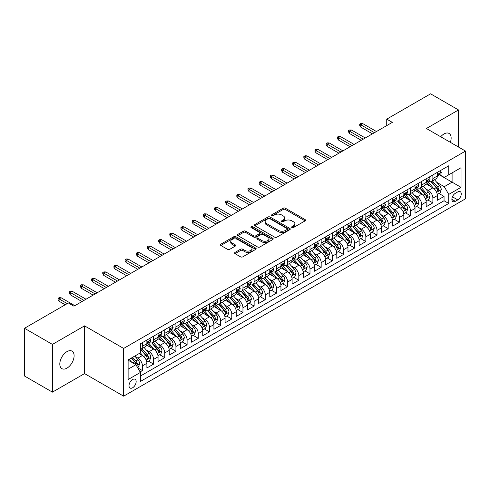 <?xml version="1.0" encoding="UTF-8"?>
<svg xmlns="http://www.w3.org/2000/svg" width="490" height="490" viewBox="0 0 490 490"><rect width="100%" height="100%" fill="white"/><g stroke="black" fill="none" stroke-linecap="round" stroke-linejoin="round"><path stroke-width="0.73" d="M291.924 227.587A1.084 0.625 0 0 0 293.461 227.587L305.111 220.861A1.55 0.894 0 0 0 305.564 220.231A1.55 0.894 0 0 0 305.111 219.594L285.37 208.201A1.55 0.894 0 0 0 283.177 208.201L271.527 214.926A1.084 0.625 0 0 0 271.209 215.367A1.084 0.625 0 0 0 271.527 215.814A1.084 0.625 0 0 0 273.065 215.814L274.572 214.939A4.961 2.866 0 0 1 281.591 214.939L283.232 215.894A4.961 2.866 0 0 1 284.69 217.915A4.961 2.866 0 0 1 283.232 219.943L281.726 220.812A1.084 0.625 0 0 0 281.407 221.26A1.084 0.625 0 0 0 281.726 221.701A1.084 0.625 0 0 0 283.263 221.701L284.77 220.831A4.961 2.866 0 0 1 291.789 220.831L293.43 221.78A4.961 2.866 0 0 1 294.888 223.808A4.961 2.866 0 0 1 293.43 225.829L291.924 226.699A1.084 0.625 0 0 0 291.605 227.146A1.084 0.625 0 0 0 291.924 227.587L291.924 226.699M66.952 368.143A10.112 5.837 120 0 0 73.555 359.231A10.112 5.837 120 0 0 72.006 351.134A10.112 5.837 120 0 0 66.952 351.63A10.112 5.837 120 0 0 60.35 360.542A10.112 5.837 120 0 0 61.899 368.645A10.112 5.837 120 0 0 66.952 368.143M450.347 142.327A10.112 5.837 120 0 0 449.048 133.445A10.112 5.837 120 0 0 443.995 133.948A10.112 5.837 120 0 0 440.712 136.765M132.588 387.786A5.053 2.922 120 0 0 135.889 383.327A5.053 2.922 120 0 0 135.111 379.278A5.053 2.922 120 0 0 132.588 379.53A5.053 2.922 120 0 0 129.28 383.982A5.053 2.922 120 0 0 130.058 388.037A5.053 2.922 120 0 0 132.588 387.786M235.041 252.387A1.55 0.894 0 0 0 234.588 253.024A1.55 0.894 0 0 0 235.041 253.655L240.578 256.852A1.55 0.894 0 0 0 242.771 256.852L255.713 249.379A1.55 0.894 0 0 0 256.166 248.749A1.55 0.894 0 0 0 255.713 248.118L235.972 236.719A1.55 0.894 0 0 0 233.779 236.719L220.837 244.192A1.55 0.894 0 0 0 220.384 244.822A1.55 0.894 0 0 0 220.837 245.459L227.525 249.318A1.55 0.894 0 0 0 229.724 249.318L235.261 246.121A1.55 0.894 0 0 0 235.715 245.49A1.55 0.894 0 0 0 235.261 244.853L231.942 242.942A4.147 2.395 0 0 1 230.729 241.245A4.147 2.395 0 0 1 233.289 239.034A4.147 2.395 0 0 1 237.809 239.555L250.8 247.058A4.147 2.395 0 0 1 252.019 248.749A4.147 2.395 0 0 1 249.459 250.96A4.147 2.395 0 0 1 244.939 250.445L242.771 249.19A1.55 0.894 0 0 0 240.578 249.19L235.041 252.387L235.041 253.655L240.578 250.482L240.578 249.19M84.549 325.862L52.43 344.409L24.5 328.282L24.5 376.014L52.43 392.141L84.549 373.594L123.645 396.171L123.645 348.439L84.549 325.862L84.549 373.594M458.518 147.043L458.518 109.956L426.398 128.496L465.5 151.073L123.645 348.439M458.518 109.956L430.588 93.829L386.739 119.144L386.739 125.599M24.5 328.282L68.349 302.967L73.935 306.195L392.325 122.371L386.739 119.144M274.682 237.166A1.55 0.894 0 0 0 276.875 237.166L289.811 229.694A1.55 0.894 0 0 0 290.27 229.057A1.55 0.894 0 0 0 289.811 228.426L270.076 217.033A1.55 0.894 0 0 0 267.883 217.033L254.941 224.5A1.55 0.894 0 0 0 254.488 225.137A1.55 0.894 0 0 0 254.941 225.768L274.682 237.166M251.591 227.819A1.084 0.625 0 0 1 252.693 227.972L252.693 226.686L272.765 238.269A1.55 0.894 0 0 1 273.218 238.906A1.55 0.894 0 0 1 272.765 239.537L259.822 247.009A1.55 0.894 0 0 1 257.63 247.009L237.889 235.61L237.889 234.349A1.55 0.894 0 0 0 237.436 234.98A1.55 0.894 0 0 0 237.889 235.61M237.889 234.349L243.426 231.151A1.55 0.894 0 0 1 245.619 231.151L253.624 235.77A1.55 0.894 0 0 0 255.817 235.77L259.492 233.65A1.55 0.894 0 0 0 259.945 233.013A1.55 0.894 0 0 0 259.492 232.382L251.162 227.574A1.084 0.625 0 0 1 250.843 227.127A1.084 0.625 0 0 1 251.511 226.552A1.084 0.625 0 0 1 252.693 226.686M140.097 371.904L142.419 370.562L137.782 367.886M135.142 356.493L137.947 358.116A6.321 3.651 60 0 1 142.419 365.852L146.884 363.274L146.884 367.984L153.59 364.113L148.507 361.179M146.314 350.044L149.119 351.667A6.321 3.651 60 0 1 153.59 359.403L158.056 356.824L158.056 361.534L164.763 357.663L159.679 354.729M157.486 343.594L160.291 345.217A6.321 3.651 60 0 1 164.763 352.953L169.228 350.375L169.228 355.085L175.928 351.214L170.851 348.28M168.658 337.145L171.463 338.768A6.321 3.651 60 0 1 175.928 346.504L180.4 343.925L180.4 348.635L187.1 344.764L182.023 341.83M179.83 330.695L182.635 332.318A6.321 3.651 60 0 1 187.1 340.054L191.572 337.475L191.572 342.185L198.272 338.314L193.189 335.38M191.002 324.245L193.807 325.868A6.321 3.651 60 0 1 198.272 333.604L202.744 331.026L202.744 335.736L209.444 331.865L204.361 328.931M202.174 317.796L204.979 319.413A6.321 3.651 60 0 1 209.444 327.155L213.916 324.576L213.916 329.286L220.616 325.415L215.533 322.481M213.346 311.346L216.151 312.963A6.321 3.651 60 0 1 220.616 320.705L225.088 318.126L225.088 322.837L231.788 318.966L226.705 316.032M224.518 304.896L227.323 306.513A6.321 3.651 60 0 1 231.788 314.255L236.26 311.677L236.26 316.387L242.96 312.516L237.877 309.582M235.69 298.447L238.495 300.064A6.321 3.651 60 0 1 242.96 307.806L247.432 305.227L247.432 309.937L254.132 306.066L249.049 303.132M246.862 291.997L249.661 293.614A6.321 3.651 60 0 1 254.132 301.356L258.604 298.778L258.604 303.482L265.304 299.617L260.221 296.683M258.028 285.548L260.833 287.165A6.321 3.651 60 0 1 265.304 294.907L269.776 292.328L269.776 297.032L276.476 293.167L271.393 290.227M269.2 279.098L272.005 280.715A6.321 3.651 60 0 1 276.476 288.457L280.948 285.878L280.948 290.582L287.648 286.717L282.565 283.777M280.372 272.648L283.177 274.265A6.321 3.651 60 0 1 287.648 282.007L292.114 279.429L292.114 284.133L298.82 280.268L293.737 277.328M291.544 266.199L294.349 267.816A6.321 3.651 60 0 1 298.82 275.558L303.286 272.979L303.286 277.683L309.992 273.812L304.909 270.878M302.716 259.749L305.521 261.366A6.321 3.651 60 0 1 309.992 269.108L314.457 266.529L314.457 271.233L321.164 267.362L316.081 264.429M313.888 253.299L316.693 254.916A6.321 3.651 60 0 1 321.164 262.658L325.63 260.08L325.63 264.784L332.336 260.913L327.253 257.979M325.06 246.85L327.865 248.467A6.321 3.651 60 0 1 332.336 256.209L336.802 253.624L336.802 258.334L343.508 254.463L338.425 251.529M336.232 240.4L339.037 242.017A6.321 3.651 60 0 1 343.508 249.759L347.974 247.174L347.974 251.885L354.68 248.014L349.597 245.08M347.404 233.951L350.209 235.568A6.321 3.651 60 0 1 354.68 243.31L359.146 240.725L359.146 245.435L365.846 241.564L360.769 238.63M358.576 227.501L361.381 229.118A6.321 3.651 60 0 1 365.846 236.86L370.318 234.275L370.318 238.985L377.018 235.114L371.941 232.18M369.748 221.045L372.553 222.668A6.321 3.651 60 0 1 377.018 230.41L381.49 227.826L381.49 232.536L388.19 228.665L383.107 225.731M380.92 214.596L383.725 216.219A6.321 3.651 60 0 1 388.19 223.954L392.662 221.376L392.662 226.086L399.362 222.215L394.279 219.281M392.092 208.146L394.897 209.769A6.321 3.651 60 0 1 399.362 217.505L403.834 214.926L403.834 219.636L410.534 215.765L405.451 212.832M403.264 201.696L406.069 203.319A6.321 3.651 60 0 1 410.534 211.055L415.005 208.477L415.005 213.187L421.706 209.316L416.623 206.382M414.436 195.247L417.241 196.87A6.321 3.651 60 0 1 421.706 204.606L426.178 202.027L426.178 206.737L432.878 202.866L432.878 198.156A6.321 3.651 -120 0 0 428.413 190.42L425.608 188.797M427.795 199.932L432.878 202.866M146.884 363.274A6.321 3.651 -120 0 0 142.419 355.538L139.062 353.602M158.056 356.824A6.321 3.651 -120 0 0 153.59 349.082L146.681 345.095M169.228 350.375A6.321 3.651 -120 0 0 164.763 342.632L157.854 338.645M180.4 343.925A6.321 3.651 -120 0 0 175.928 336.183L169.025 332.196M191.572 337.475A6.321 3.651 -120 0 0 187.1 329.733L180.191 325.746M202.744 331.026A6.321 3.651 -120 0 0 198.272 323.284L191.363 319.296M213.916 324.576A6.321 3.651 -120 0 0 209.444 316.834L202.535 312.847M225.088 318.126A6.321 3.651 -120 0 0 220.616 310.384L213.707 306.397M236.26 311.677A6.321 3.651 -120 0 0 231.788 303.935L224.879 299.947M247.432 305.227A6.321 3.651 -120 0 0 242.96 297.485L236.051 293.498M258.604 298.778A6.321 3.651 -120 0 0 254.132 291.036L247.223 287.048M269.776 292.328A6.321 3.651 -120 0 0 265.304 284.586L258.395 280.599M280.948 285.878A6.321 3.651 -120 0 0 276.476 278.136L269.567 274.149M292.114 279.429A6.321 3.651 -120 0 0 287.648 271.687L280.739 267.699M303.286 272.979A6.321 3.651 -120 0 0 298.82 265.237L291.911 261.25M314.457 266.529A6.321 3.651 -120 0 0 309.992 258.787L303.083 254.8M325.63 260.08A6.321 3.651 -120 0 0 321.164 252.338L314.255 248.35M336.802 253.624A6.321 3.651 -120 0 0 332.336 245.888L325.427 241.901M347.974 247.174A6.321 3.651 -120 0 0 343.508 239.439L336.599 235.451M359.146 240.725A6.321 3.651 -120 0 0 354.68 232.989L347.771 228.995M370.318 234.275A6.321 3.651 -120 0 0 365.846 226.539L358.937 222.546M381.49 227.826A6.321 3.651 -120 0 0 377.018 220.09L370.109 216.096M392.662 221.376A6.321 3.651 -120 0 0 388.19 213.64L381.281 209.647M403.834 214.926A6.321 3.651 -120 0 0 399.362 207.19L392.453 203.197M415.005 208.477A6.321 3.651 -120 0 0 410.534 200.741L403.625 196.747M426.178 202.027A6.321 3.651 -120 0 0 421.706 194.285L414.797 190.298M457.789 191.902L455.333 193.323A4.9 2.83 120 0 0 452.135 197.635A4.9 2.83 120 0 0 452.882 201.561A4.9 2.83 120 0 0 455.333 201.317L457.789 199.902A4.9 2.83 120 0 0 460.992 195.584A4.9 2.83 120 0 0 460.239 191.657A4.9 2.83 120 0 0 457.789 191.902M123.645 396.171L465.5 198.805L465.5 151.073M128.117 369.209L135.938 364.695L140.403 372.431L140.403 381.465L448.742 203.448L448.742 194.42L444.277 186.678L436.78 182.347M140.403 372.431L128.117 379.53L128.117 359.923L140.403 352.825L140.403 343.796L448.742 165.779L448.742 174.808L461.029 167.715L461.029 187.321L448.742 194.42M149.058 342.345L149.119 342.375A6.321 3.651 60 0 0 152.28 342.688L156.751 340.109A6.321 3.651 -120 0 0 158.056 337.218L158.056 333.604M160.23 335.895L160.291 335.926A6.321 3.651 60 0 0 163.452 336.238L167.917 333.659A6.321 3.651 -120 0 0 169.228 330.768L169.228 327.155M171.402 329.445L171.463 329.476A6.321 3.651 60 0 0 174.624 329.788L179.089 327.21A6.321 3.651 -120 0 0 180.4 324.319L180.4 320.705M182.574 322.996L182.635 323.026A6.321 3.651 60 0 0 185.796 323.339L190.261 320.76A6.321 3.651 -120 0 0 191.572 317.869L191.572 314.255M193.746 316.546L193.807 316.577A6.321 3.651 60 0 0 196.968 316.889L201.433 314.31A6.321 3.651 -120 0 0 202.744 311.42L202.744 307.806M204.918 310.096L204.979 310.127A6.321 3.651 60 0 0 208.14 310.44L212.605 307.861A6.321 3.651 -120 0 0 213.916 304.97L213.916 301.356M216.09 303.647L216.151 303.678A6.321 3.651 60 0 0 219.312 303.99L223.777 301.411A6.321 3.651 -120 0 0 225.088 298.52L225.088 294.907M227.262 297.191L227.323 297.228A6.321 3.651 60 0 0 230.484 297.54L234.949 294.962A6.321 3.651 -120 0 0 236.26 292.071L236.26 288.457M238.434 290.742L238.495 290.778A6.321 3.651 60 0 0 241.65 291.091L246.121 288.512A6.321 3.651 -120 0 0 247.432 285.621L247.432 282.007M249.606 284.292L249.661 284.329A6.321 3.651 60 0 0 252.822 284.641L257.293 282.062A6.321 3.651 -120 0 0 258.604 279.165L258.604 275.558M260.778 277.842L260.833 277.879A6.321 3.651 60 0 0 263.994 278.191L268.465 275.613A6.321 3.651 -120 0 0 269.776 272.716L269.776 269.108M271.95 271.393L272.005 271.429A6.321 3.651 60 0 0 275.166 271.742L279.637 269.163A6.321 3.651 -120 0 0 280.948 266.266L280.948 262.658M283.122 264.943L283.177 264.98A6.321 3.651 60 0 0 286.338 265.292L290.809 262.714A6.321 3.651 -120 0 0 292.114 259.816L292.114 256.209M294.294 258.493L294.349 258.53A6.321 3.651 60 0 0 297.51 258.843L301.981 256.264A6.321 3.651 -120 0 0 303.286 253.367L303.286 249.759M305.466 252.044L305.521 252.081A6.321 3.651 60 0 0 308.682 252.393L313.153 249.814A6.321 3.651 -120 0 0 314.457 246.917L314.457 243.31M316.638 245.594L316.693 245.631A6.321 3.651 60 0 0 319.854 245.943L324.325 243.365A6.321 3.651 -120 0 0 325.63 240.468L325.63 236.854M327.81 239.145L327.865 239.181A6.321 3.651 60 0 0 331.026 239.494L335.497 236.915A6.321 3.651 -120 0 0 336.802 234.018L336.802 230.404M338.976 232.695L339.037 232.732A6.321 3.651 60 0 0 342.198 233.044L346.663 230.459A6.321 3.651 -120 0 0 347.974 227.568L347.974 223.954M350.148 226.245L350.209 226.282A6.321 3.651 60 0 0 353.37 226.594L357.835 224.01A6.321 3.651 -120 0 0 359.146 221.119L359.146 217.505M361.32 219.796L361.381 219.826A6.321 3.651 60 0 0 364.542 220.145L369.007 217.56A6.321 3.651 -120 0 0 370.318 214.669L370.318 211.055M372.492 213.346L372.553 213.377A6.321 3.651 60 0 0 375.714 213.695L380.179 211.11A6.321 3.651 -120 0 0 381.49 208.219L381.49 204.606M383.664 206.896L383.725 206.927A6.321 3.651 60 0 0 386.886 207.246L391.351 204.661A6.321 3.651 -120 0 0 392.662 201.77L392.662 198.156M394.836 200.447L394.897 200.477A6.321 3.651 60 0 0 398.058 200.79L402.523 198.211A6.321 3.651 -120 0 0 403.834 195.32L403.834 191.706M406.008 193.997L406.069 194.028A6.321 3.651 60 0 0 409.23 194.34L413.695 191.762A6.321 3.651 -120 0 0 415.005 188.871L415.005 185.257M417.18 187.548L417.241 187.578A6.321 3.651 60 0 0 420.396 187.891L424.867 185.312A6.321 3.651 -120 0 0 426.178 182.421L426.178 178.807M140.403 376.044L444.05 200.741L444.05 196.417L437.35 200.288L437.35 195.577A6.321 3.651 -120 0 0 432.878 187.835L425.969 183.848M428.352 181.098L428.413 181.129A6.321 3.651 -120 0 0 431.568 181.441A6.321 3.651 -120 0 0 432.878 178.55L432.878 174.936M431.568 181.441L436.039 178.862A6.321 3.651 -120 0 0 437.35 175.971L437.35 172.357M142.419 342.632L142.419 346.246A6.321 3.651 60 0 1 141.108 349.137A6.321 3.651 60 0 1 140.403 349.395M141.108 349.137L145.579 346.559A6.321 3.651 -120 0 0 146.884 343.668L146.884 340.054M153.59 336.183L153.59 339.797A6.321 3.651 60 0 1 152.28 342.688M164.763 329.733L164.763 333.347A6.321 3.651 60 0 1 163.452 336.238M175.928 323.284L175.928 326.897A6.321 3.651 60 0 1 174.624 329.788M187.1 316.834L187.1 320.448A6.321 3.651 60 0 1 185.796 323.339M198.272 310.384L198.272 313.998A6.321 3.651 60 0 1 196.968 316.889M209.444 303.935L209.444 307.549A6.321 3.651 60 0 1 208.14 310.44M220.616 297.485L220.616 301.099A6.321 3.651 60 0 1 219.312 303.99M231.788 291.036L231.788 294.649A6.321 3.651 60 0 1 230.484 297.54M242.96 284.586L242.96 288.2A6.321 3.651 60 0 1 241.65 291.091M254.132 278.136L254.132 281.75A6.321 3.651 60 0 1 252.822 284.641M265.304 271.687L265.304 275.3A6.321 3.651 60 0 1 263.994 278.191M276.476 265.237L276.476 268.851A6.321 3.651 60 0 1 275.166 271.742M287.648 258.787L287.648 262.401A6.321 3.651 60 0 1 286.338 265.292M298.82 252.338L298.82 255.952A6.321 3.651 60 0 1 297.51 258.843M309.992 245.888L309.992 249.496A6.321 3.651 60 0 1 308.682 252.393M321.164 239.439L321.164 243.046A6.321 3.651 60 0 1 319.854 245.943M332.336 232.989L332.336 236.596A6.321 3.651 60 0 1 331.026 239.494M343.508 226.539L343.508 230.147A6.321 3.651 60 0 1 342.198 233.044M354.68 220.09L354.68 223.697A6.321 3.651 60 0 1 353.37 226.594M365.846 213.64L365.846 217.248A6.321 3.651 60 0 1 364.542 220.145M377.018 207.184L377.018 210.798A6.321 3.651 60 0 1 375.714 213.695M388.19 200.735L388.19 204.348A6.321 3.651 60 0 1 386.886 207.246M399.362 194.285L399.362 197.899A6.321 3.651 60 0 1 398.058 200.79M410.534 187.835L410.534 191.449A6.321 3.651 60 0 1 409.23 194.34M421.706 181.386L421.706 185A6.321 3.651 60 0 1 420.396 187.891M421.706 204.606L421.706 209.316M410.534 211.055L410.534 215.765M399.362 217.505L399.362 222.215M388.19 223.954L388.19 228.665M377.018 230.41L377.018 235.114M365.846 236.86L365.846 241.564M354.68 243.31L354.68 248.014M343.508 249.759L343.508 254.463M332.336 256.209L332.336 260.913M321.164 262.658L321.164 267.362M309.992 269.108L309.992 273.812M298.82 275.558L298.82 280.268M287.648 282.007L287.648 286.717M276.476 288.457L276.476 293.167M265.304 294.907L265.304 299.617M254.132 301.356L254.132 306.066M242.96 307.806L242.96 312.516M231.788 314.255L231.788 318.966M220.616 320.705L220.616 325.415M209.444 327.155L209.444 331.865M198.272 333.604L198.272 338.314M187.1 340.054L187.1 344.764M175.928 346.504L175.928 351.214M164.763 352.953L164.763 357.663M153.59 359.403L153.59 364.113M142.419 365.852L142.419 370.562M135.938 364.695L128.117 360.181M444.277 186.678L452.092 182.164L452.092 172.872L461.029 167.715M439.297 174.777L461.029 187.321M439.524 174.648L444.277 177.386L448.742 174.808M52.43 344.409L52.43 392.141M438.966 193.483L444.05 196.417M444.05 200.741L448.742 203.448M292.358 227.74L293.43 227.121A4.961 2.866 0 0 0 294.888 225.094L294.888 223.808M284.69 217.915L284.69 219.208A4.961 2.866 0 0 1 283.232 221.235L282.16 221.854M305.092 220.874L285.37 209.487A1.55 0.894 0 0 0 283.177 209.487L271.962 215.968M289.792 229.706L270.076 218.32A1.55 0.894 0 0 0 267.883 218.32L254.965 225.78L254.941 224.5M287.073 229.504A1.084 0.625 0 0 0 287.391 229.057A1.084 0.625 0 0 0 287.073 228.616L269.745 218.614A1.084 0.625 0 0 0 268.214 218.614L266.621 219.532A4.961 2.866 0 0 0 265.17 221.56A4.961 2.866 0 0 0 266.621 223.581L278.461 230.423A4.961 2.866 0 0 0 285.48 230.423L287.073 229.504L287.073 230.79A1.084 0.625 0 0 0 287.391 230.349L287.391 229.057M265.17 221.56L265.17 222.846A4.961 2.866 0 0 0 266.621 224.873L266.621 223.581M287.073 230.79L285.48 231.709A4.961 2.866 0 0 1 278.461 231.709L266.621 224.873M237.913 235.623L243.426 232.438L243.426 231.151M259.945 233.013L259.945 234.306A1.55 0.894 0 0 1 259.492 234.937L255.817 237.062A1.55 0.894 0 0 1 253.624 237.062L245.619 232.438A1.55 0.894 0 0 0 243.426 232.438M252.693 227.972L272.74 239.549M261.936 240.566A4.147 2.395 0 0 0 266.456 241.086A4.147 2.395 0 0 0 269.016 238.875A4.147 2.395 0 0 0 267.797 237.178L263.222 234.539A1.55 0.894 0 0 0 261.029 234.539L257.354 236.658A1.55 0.894 0 0 0 256.901 237.289A1.55 0.894 0 0 0 257.354 237.926L261.936 240.566L261.936 241.858A4.147 2.395 0 0 0 266.456 242.372A4.147 2.395 0 0 0 269.016 240.161L269.016 238.875M256.901 237.289L256.901 238.581A1.55 0.894 0 0 0 257.354 239.212L257.354 237.926M261.936 241.858L257.354 239.212M252.019 248.749L252.019 250.041A4.147 2.395 0 0 1 249.459 252.252A4.147 2.395 0 0 1 244.939 251.731L242.771 250.482A1.55 0.894 0 0 0 240.578 250.482M230.729 241.245L230.729 242.538A4.147 2.395 0 0 0 231.942 244.228L231.942 242.942M235.237 246.133L231.942 244.228M255.688 249.392L235.972 238.011A1.55 0.894 0 0 0 233.779 238.011L220.861 245.472M437.252 194.469L440.143 192.803L441.257 189.581A4.189 2.419 -120 0 0 439.628 185.649L434.52 179.738M433.497 188.246L427.666 181.49M430.177 186.28L426.796 182.36A10.033 5.794 -120 0 0 426.484 182.011M430.998 181.668L436.161 187.646A4.189 2.419 60 0 1 437.656 190.53C438.287 191.376 438.734 191.118 438.997 189.759A4.189 2.419 -120 0 0 437.503 186.874L432.401 180.963M431.304 181.57L436.853 187.995A2.131 1.231 60 0 1 437.386 188.828L438.997 189.759M437.656 190.53L437.962 191.026M440.308 170.649L441.257 172.296A4.189 2.419 60 0 1 440.388 174.146L438.268 175.371A4.189 2.419 -120 0 0 438.997 174.409L438.911 174.036M437.484 175.567L437.503 175.567A4.189 2.419 -120 0 0 438.268 175.371M438.458 174.097L438.997 174.409C438.734 173.779 438.287 174.036 437.656 175.181A4.189 2.419 60 0 1 437.35 175.775M374.452 132.692L360.707 124.76L360.707 127.082L359.703 125.465L359.703 124.178L360.707 124.76L362.723 123.596L376.461 131.528M360.707 127.082L372.443 133.85M359.703 124.178L360.824 123.535L362.723 123.596M426.079 200.918L428.971 199.252L430.085 196.031A4.189 2.419 -120 0 0 428.456 192.098L423.348 186.188M422.331 194.695L416.494 187.94M419.011 192.729L415.624 188.809A10.033 5.794 -120 0 0 415.312 188.46M419.832 188.117L424.989 194.095A4.189 2.419 60 0 1 426.484 196.98C427.115 197.825 427.562 197.568 427.825 196.208A4.189 2.419 -120 0 0 426.331 193.323L421.229 187.413M420.132 188.025L425.681 194.444A2.131 1.231 60 0 1 426.22 195.277L427.825 196.208M426.484 196.98L426.79 197.476M414.908 207.368L417.799 205.702L418.913 202.48A4.189 2.419 -120 0 0 417.284 198.548L412.182 192.637M411.159 201.145L405.322 194.389M407.839 199.179L404.452 195.259A10.033 5.794 -120 0 0 404.14 194.91M408.66 194.573L413.817 200.545A4.189 2.419 60 0 1 415.312 203.43C415.943 204.275 416.39 204.018 416.653 202.658A4.189 2.419 -120 0 0 415.159 199.773L410.057 193.862M408.96 194.475L414.509 200.894A2.131 1.231 60 0 1 415.048 201.727L416.653 202.658M415.312 203.43L415.618 203.926M403.742 213.824L406.627 212.152L407.741 208.93A4.189 2.419 -120 0 0 406.112 204.998L401.01 199.087M399.987 207.595L394.15 200.845M396.667 205.629L393.28 201.709A10.033 5.794 -120 0 0 392.968 201.359M397.488 201.023L402.651 206.994A4.189 2.419 60 0 1 404.14 209.879C404.771 210.725 405.218 210.467 405.481 209.107A4.189 2.419 -120 0 0 403.987 206.223L398.885 200.312M397.788 200.925L403.337 207.344A2.131 1.231 60 0 1 403.876 208.177L405.481 209.107M404.14 209.879L404.446 210.375M392.57 220.273L395.454 218.601L396.569 215.38A4.189 2.419 -120 0 0 394.94 211.447L389.838 205.537M388.815 214.044L382.978 207.295M385.495 212.078L382.108 208.158A10.033 5.794 -120 0 0 381.796 207.809M386.316 207.472L391.479 213.45A4.189 2.419 60 0 1 392.968 216.329C393.599 217.174 394.046 216.917 394.309 215.557A4.189 2.419 -120 0 0 392.815 212.672L387.713 206.762M386.616 207.374L392.165 213.793A2.131 1.231 60 0 1 392.704 214.632L394.309 215.557M392.968 216.329L393.274 216.825M429.136 177.098L430.085 178.746A4.189 2.419 60 0 1 429.222 180.596L427.096 181.821A4.189 2.419 -120 0 0 427.825 180.859L427.739 180.485M426.318 182.017L426.331 182.017A4.189 2.419 -120 0 0 427.096 181.821M427.286 180.547L427.825 180.859C427.562 180.228 427.115 180.485 426.484 181.631A4.189 2.419 60 0 1 426.178 182.225M363.28 139.142L349.541 131.21L349.541 133.531L348.531 131.92L348.531 130.628L349.541 131.21L351.551 130.046L365.289 137.978M349.541 133.531L361.271 140.299M348.531 130.628L349.652 129.985L351.551 130.046M417.964 183.548L418.913 185.196A4.189 2.419 60 0 1 418.05 187.045L415.924 188.27A4.189 2.419 -120 0 0 416.653 187.309L416.567 186.935M415.146 188.466L415.159 188.466A4.189 2.419 -120 0 0 415.924 188.27M416.114 186.996L416.653 187.309C416.39 186.678 415.943 186.935 415.312 188.08A4.189 2.419 60 0 1 415.005 188.675M352.108 145.591L338.37 137.659L338.37 139.981L337.359 138.37L337.359 137.078L338.37 137.659L340.379 136.496L354.117 144.428M338.37 139.981L350.099 146.755M337.359 137.078L338.48 136.434L340.379 136.496M406.792 189.998L407.741 191.645A4.189 2.419 60 0 1 406.878 193.495L404.752 194.72A4.189 2.419 -120 0 0 405.481 193.758L405.395 193.385M403.974 194.916L403.987 194.916A4.189 2.419 -120 0 0 404.752 194.72M404.942 193.446L405.481 193.758C405.218 193.127 404.771 193.385 404.14 194.53A4.189 2.419 60 0 1 403.834 195.124M340.936 152.041L327.198 144.109L327.198 146.43L326.187 144.82L326.187 143.527L327.198 144.109L329.207 142.945L342.945 150.877M327.198 146.43L338.927 153.205M326.187 143.527L327.308 142.884L329.207 142.945M395.62 196.447L396.569 198.095A4.189 2.419 60 0 1 395.706 199.945L393.58 201.169A4.189 2.419 -120 0 0 394.309 200.208L394.223 199.834M392.802 201.365L392.815 201.365A4.189 2.419 -120 0 0 393.58 201.169M393.77 199.896L394.309 200.208C394.046 199.577 393.599 199.834 392.968 200.98A4.189 2.419 60 0 1 392.662 201.574M329.764 158.49L316.026 150.559L316.026 152.88L315.021 151.269L315.021 149.977L316.026 150.559L318.035 149.395L331.773 157.327M316.026 152.88L327.755 159.654M315.021 149.977L316.136 149.334L318.035 149.395M381.398 226.723L384.283 225.051L385.397 221.829A4.189 2.419 -120 0 0 383.768 217.897L378.666 211.986M377.643 220.494L371.806 213.744M374.323 218.528L370.936 214.608A10.033 5.794 -120 0 0 370.624 214.259M375.144 213.922L380.307 219.9A4.189 2.419 60 0 1 381.796 222.779C382.427 223.624 382.874 223.367 383.137 222.007A4.189 2.419 -120 0 0 381.649 219.122L376.541 213.211M375.444 213.824L380.993 220.243A2.131 1.231 60 0 1 381.532 221.082L383.137 222.007M381.796 222.779L382.102 223.275M384.448 202.897L385.397 204.544A4.189 2.419 60 0 1 384.534 206.394L382.408 207.619A4.189 2.419 -120 0 0 383.137 206.657L383.051 206.284M381.63 207.815L381.649 207.815A4.189 2.419 -120 0 0 382.408 207.619M382.598 206.345L383.137 206.657C382.874 206.027 382.427 206.284 381.796 207.429A4.189 2.419 60 0 1 381.49 208.023M318.592 164.94L304.854 157.008L304.854 159.33L303.849 157.719L303.849 156.426L304.854 157.008L306.863 155.845L320.601 163.782M304.854 159.33L316.583 166.104M303.849 156.426L304.964 155.783L306.863 155.845M370.226 233.173L373.111 231.507L374.225 228.279A4.189 2.419 -120 0 0 372.596 224.346L367.494 218.436M366.471 226.944L360.634 220.194M363.151 224.977L359.764 221.057A10.033 5.794 -120 0 0 359.452 220.708M363.972 220.371L369.135 226.349A4.189 2.419 60 0 1 370.624 229.228C371.255 230.073 371.702 229.816 371.965 228.456A4.189 2.419 -120 0 0 370.477 225.571L365.369 219.661M364.272 220.273L369.821 226.692A2.131 1.231 60 0 1 370.36 227.532L371.965 228.456M370.624 229.228L370.93 229.73M373.276 209.346L374.225 210.994A4.189 2.419 60 0 1 373.362 212.844L371.236 214.069A4.189 2.419 -120 0 0 371.965 213.107L371.879 212.734M370.458 214.265L370.477 214.265A4.189 2.419 -120 0 0 371.236 214.069M371.426 212.795L371.965 213.107C371.702 212.476 371.255 212.734 370.624 213.879A4.189 2.419 60 0 1 370.318 214.473M307.42 171.39L293.682 163.458L293.682 165.779L292.677 164.168L292.677 162.876L293.682 163.458L295.691 162.294L309.435 170.232M293.682 165.779L305.411 172.554M292.677 162.876L293.792 162.233L295.691 162.294M359.054 239.622L361.938 237.956L363.053 234.728A4.189 2.419 -120 0 0 361.424 230.796L356.322 224.886M355.299 233.393L349.462 226.643M351.979 231.427L348.592 227.507A10.033 5.794 -120 0 0 348.28 227.158M352.8 226.821L357.963 232.799A4.189 2.419 60 0 1 359.458 235.684C360.083 236.523 360.53 236.266 360.793 234.906A4.189 2.419 -120 0 0 359.305 232.021L354.197 226.111M353.1 226.723L358.649 233.142A2.131 1.231 60 0 1 359.188 233.981L360.793 234.906M359.458 235.684L359.758 236.18M362.104 215.796L363.053 217.444A4.189 2.419 60 0 1 362.19 219.293L360.064 220.518A4.189 2.419 -120 0 0 360.793 219.557L360.707 219.183M359.286 220.714L359.305 220.714A4.189 2.419 -120 0 0 360.064 220.518M360.254 219.244L360.793 219.557C360.53 218.926 360.083 219.183 359.458 220.329A4.189 2.419 60 0 1 359.146 220.929M296.248 177.839L282.51 169.907L282.51 172.229L281.505 170.618L281.505 169.326L282.51 169.907L284.519 168.744L298.263 176.682M282.51 172.229L294.239 179.003M281.505 169.326L282.62 168.683L284.519 168.744M347.882 246.072L350.767 244.406L351.881 241.178A4.189 2.419 -120 0 0 350.252 237.246L345.15 231.335M344.127 239.843L338.29 233.093M340.807 237.877L337.42 233.957A10.033 5.794 -120 0 0 337.108 233.608M341.628 233.271L346.791 239.249A4.189 2.419 60 0 1 348.286 242.134C348.911 242.973 349.358 242.715 349.621 241.356A4.189 2.419 -120 0 0 348.133 238.471L343.024 232.56M341.934 233.173L347.477 239.592A2.131 1.231 60 0 1 348.016 240.431L349.621 241.356M348.286 242.134L348.586 242.63M350.932 222.246L351.881 223.893A4.189 2.419 60 0 1 351.018 225.743L348.892 226.968A4.189 2.419 -120 0 0 349.621 226.006L349.535 225.633M348.114 227.164L348.133 227.164A4.189 2.419 -120 0 0 348.892 226.968M349.082 225.694L349.621 226.006C349.358 225.376 348.911 225.633 348.286 226.778A4.189 2.419 60 0 1 347.974 227.378M285.076 184.289L271.338 176.357L271.338 178.679L270.333 177.068L270.333 175.775L271.338 176.357L273.346 175.193L287.091 183.131M271.338 178.679L283.067 185.453M270.333 175.775L271.448 175.132L273.346 175.193M336.71 252.522L339.595 250.856L340.715 247.628A4.189 2.419 -120 0 0 339.08 243.695L333.978 237.785M332.955 246.292L327.124 239.543M329.635 244.326L326.248 240.406A10.033 5.794 -120 0 0 325.936 240.057M330.456 239.72L335.619 245.698A4.189 2.419 60 0 1 337.114 248.583C337.739 249.422 338.186 249.165 338.449 247.805A4.189 2.419 -120 0 0 336.961 244.92L331.853 239.016M330.762 239.622L336.305 246.047A2.131 1.231 60 0 1 336.844 246.88L338.449 247.805M337.114 248.583L337.414 249.079M325.538 258.971L328.423 257.305L329.543 254.077A4.189 2.419 -120 0 0 327.908 250.145L322.806 244.234M321.783 252.748L315.952 245.992M318.463 250.776L315.076 246.856A10.033 5.794 -120 0 0 314.764 246.507M319.284 246.17L324.447 252.148A4.189 2.419 60 0 1 325.942 255.033C326.567 255.872 327.014 255.615 327.283 254.255A4.189 2.419 -120 0 0 325.789 251.37L320.68 245.466M319.59 246.072L325.133 252.497A2.131 1.231 60 0 1 325.672 253.33L327.283 254.255M325.942 255.033L326.242 255.529M314.366 265.421L317.251 263.755L318.371 260.527A4.189 2.419 -120 0 0 316.736 256.595L311.634 250.69M310.611 259.198L304.78 252.442M307.291 257.226L303.904 253.306A10.033 5.794 -120 0 0 303.598 252.956M308.112 252.62L313.275 258.598A4.189 2.419 60 0 1 314.77 261.482C315.395 262.322 315.842 262.064 316.111 260.704A4.189 2.419 -120 0 0 314.617 257.82L309.515 251.915M308.418 252.522L313.961 258.947A2.131 1.231 60 0 1 314.5 259.78L316.111 260.704M314.77 261.482L315.07 261.979M303.194 271.87L306.079 270.204L307.199 266.977A4.189 2.419 -120 0 0 305.57 263.044L300.462 257.14M299.439 265.647L293.608 258.892M296.119 263.681L292.732 259.755A10.033 5.794 -120 0 0 292.426 259.406M296.94 259.069L302.103 265.047A4.189 2.419 60 0 1 303.598 267.932C304.229 268.771 304.67 268.514 304.939 267.154A4.189 2.419 -120 0 0 303.445 264.269L298.343 258.365M297.246 258.971L302.789 265.396A2.131 1.231 60 0 1 303.328 266.229L304.939 267.154M303.598 267.932L303.904 268.428M292.022 278.32L294.907 276.654L296.027 273.426A4.189 2.419 -120 0 0 294.398 269.494L289.29 263.589M288.267 272.097L282.436 265.341M284.947 270.131L281.56 266.211A10.033 5.794 -120 0 0 281.254 265.862M285.768 265.519L290.931 271.497A4.189 2.419 60 0 1 292.426 274.382C293.057 275.221 293.504 274.964 293.767 273.604A4.189 2.419 -120 0 0 292.273 270.725L287.171 264.814M286.074 265.421L291.624 271.846A2.131 1.231 60 0 1 292.156 272.679L293.767 273.604M292.426 274.382L292.732 274.878M280.85 284.77L283.741 283.104L284.855 279.876A4.189 2.419 -120 0 0 283.226 275.944L278.118 270.039M277.095 278.547L271.264 271.791M273.775 276.581L270.394 272.661A10.033 5.794 -120 0 0 270.082 272.311M274.596 271.968L279.759 277.946A4.189 2.419 60 0 1 281.254 280.831C281.885 281.67 282.332 281.413 282.595 280.053A4.189 2.419 -120 0 0 281.101 277.175L275.999 271.264M274.902 271.87L280.452 278.296A2.131 1.231 60 0 1 280.984 279.129L282.595 280.053M281.254 280.831L281.56 281.327M269.678 291.219L272.569 289.553L273.683 286.325A4.189 2.419 -120 0 0 272.054 282.399L266.946 276.489M265.923 284.996L260.092 278.24M262.603 283.03L259.222 279.11A10.033 5.794 -120 0 0 258.91 278.761M263.424 278.418L268.587 284.396A4.189 2.419 60 0 1 270.082 287.281C270.713 288.12 271.16 287.863 271.423 286.503A4.189 2.419 -120 0 0 269.929 283.624L264.827 277.714M263.73 278.32L269.279 284.745A2.131 1.231 60 0 1 269.812 285.578L271.423 286.503M270.082 287.281L270.388 287.777M258.506 297.669L261.397 296.003L262.511 292.775A4.189 2.419 -120 0 0 260.882 288.849L255.774 282.938M254.751 291.446L248.92 284.69M251.431 289.48L248.05 285.56A10.033 5.794 -120 0 0 247.738 285.211M252.252 284.868L257.415 290.846A4.189 2.419 60 0 1 258.91 293.731C259.541 294.57 259.988 294.312 260.251 292.959A4.189 2.419 -120 0 0 258.757 290.074L253.655 284.163M252.558 284.77L258.108 291.195A2.131 1.231 60 0 1 258.64 292.028L260.251 292.959M258.91 293.731L259.216 294.227M247.334 304.118L250.225 302.453L251.339 299.225A4.189 2.419 -120 0 0 249.71 295.299L244.602 289.388M243.579 297.896L237.748 291.14M240.259 295.929L236.878 292.009A10.033 5.794 -120 0 0 236.566 291.66M241.08 291.317L246.243 297.295A4.189 2.419 60 0 1 247.738 300.18C248.369 301.019 248.816 300.762 249.079 299.408A4.189 2.419 -120 0 0 247.585 296.524L242.483 290.613M241.386 291.219L246.936 297.644A2.131 1.231 60 0 1 247.475 298.477L249.079 299.408M247.738 300.18L248.044 300.676M236.162 310.568L239.053 308.902L240.167 305.674A4.189 2.419 -120 0 0 238.538 301.748L233.436 295.838M232.413 304.345L226.576 297.589M229.093 302.379L225.706 298.459A10.033 5.794 -120 0 0 225.394 298.11M229.914 297.767L235.071 303.745A4.189 2.419 60 0 1 236.566 306.63C237.197 307.469 237.644 307.212 237.907 305.858A4.189 2.419 -120 0 0 236.413 302.973L231.311 297.062M230.214 297.669L235.764 304.094A2.131 1.231 60 0 1 236.303 304.927L237.907 305.858M236.566 306.63L236.872 307.126M224.99 317.018L227.881 315.352L228.995 312.13A4.189 2.419 -120 0 0 227.366 308.198L222.264 302.287M221.241 310.795L215.404 304.039M217.921 308.829L214.534 304.909A10.033 5.794 -120 0 0 214.222 304.56M218.742 304.217L223.906 310.195A4.189 2.419 60 0 1 225.394 313.079C226.025 313.918 226.472 313.661 226.735 312.308A4.189 2.419 -120 0 0 225.241 309.423L220.139 303.512M219.042 304.118L224.592 310.544A2.131 1.231 60 0 1 225.131 311.377L226.735 312.308M225.394 313.079L225.7 313.576M213.824 323.467L216.709 321.801L217.823 318.58A4.189 2.419 -120 0 0 216.194 314.647L211.092 308.737M210.069 317.244L204.232 310.489M206.749 315.278L203.362 311.358A10.033 5.794 -120 0 0 203.05 311.009M207.57 310.666L212.734 316.644A4.189 2.419 60 0 1 214.222 319.529C214.853 320.374 215.3 320.111 215.563 318.757A4.189 2.419 -120 0 0 214.069 315.872L208.967 309.962M207.87 310.568L213.42 316.993A2.131 1.231 60 0 1 213.959 317.826L215.563 318.757M214.222 319.529L214.528 320.025M339.766 228.695L340.715 230.343A4.189 2.419 60 0 1 339.846 232.193L337.72 233.418A4.189 2.419 -120 0 0 338.449 232.456L338.363 232.082M336.942 233.614L336.961 233.614A4.189 2.419 -120 0 0 337.72 233.418M337.91 232.144L338.449 232.456C338.192 231.825 337.745 232.082 337.114 233.228A4.189 2.419 60 0 1 336.802 233.828M273.904 190.739L260.166 182.807L260.166 185.128L259.161 183.517L259.161 182.225L260.166 182.807L262.175 181.643L275.919 189.581M260.166 185.128L271.895 191.902M259.161 182.225L260.276 181.582L262.175 181.643M328.594 235.145L329.543 236.793A4.189 2.419 60 0 1 328.674 238.642L326.554 239.867A4.189 2.419 -120 0 0 327.283 238.906L327.191 238.532M325.77 240.063L325.789 240.063A4.189 2.419 -120 0 0 326.554 239.867M326.738 238.593L327.283 238.906C327.02 238.275 326.573 238.532 325.942 239.677A4.189 2.419 60 0 1 325.63 240.278M262.732 197.188L248.994 189.256L248.994 191.578L247.989 189.967L247.989 188.675L248.994 189.256L251.003 188.099L264.747 196.031M248.994 191.578L260.723 198.352M247.989 188.675L249.104 188.031L251.003 188.099M317.422 241.595L318.371 243.242A4.189 2.419 60 0 1 317.502 245.092L315.382 246.317A4.189 2.419 -120 0 0 316.111 245.355L316.019 244.982M314.598 246.519L314.617 246.519A4.189 2.419 -120 0 0 315.382 246.317M315.566 245.043L316.111 245.355C315.848 244.724 315.401 244.982 314.77 246.127A4.189 2.419 60 0 1 314.457 246.727M251.566 203.638L237.822 195.706L237.822 198.027L236.817 196.417L236.817 195.124L237.822 195.706L239.831 194.548L253.575 202.48M237.822 198.027L249.551 204.802M236.817 195.124L237.932 194.481L239.831 194.548M306.25 248.05L307.199 249.692A4.189 2.419 60 0 1 306.33 251.542L304.21 252.773A4.189 2.419 -120 0 0 304.939 251.805L304.847 251.431M303.426 252.969L303.445 252.969A4.189 2.419 -120 0 0 304.21 252.773M304.394 251.493L304.939 251.805C304.676 251.174 304.229 251.431 303.598 252.577A4.189 2.419 60 0 1 303.286 253.177M240.394 210.088L226.65 202.156L226.65 204.477L225.645 202.866L225.645 201.574L226.65 202.156L228.659 200.998L242.403 208.93M226.65 204.477L238.379 211.251M225.645 201.574L226.76 200.931L228.659 200.998M295.078 254.5L296.027 256.141A4.189 2.419 60 0 1 295.158 257.991L293.038 259.222A4.189 2.419 -120 0 0 293.767 258.255L293.675 257.881M292.254 259.418L292.273 259.418A4.189 2.419 -120 0 0 293.038 259.222M293.222 257.942L293.767 258.255C293.504 257.624 293.057 257.881 292.426 259.026A4.189 2.419 60 0 1 292.114 259.627M229.222 216.537L215.478 208.605L215.478 210.927L214.473 209.316L214.473 208.023L215.478 208.605L217.493 207.448L231.231 215.38M215.478 210.927L227.207 217.701M214.473 208.023L215.588 207.38L217.493 207.448M283.906 260.95L284.855 262.591A4.189 2.419 60 0 1 283.986 264.447L281.866 265.672A4.189 2.419 -120 0 0 282.595 264.704L282.503 264.337M281.082 265.868L281.101 265.868A4.189 2.419 -120 0 0 281.866 265.672M282.056 264.392L282.595 264.704C282.332 264.073 281.885 264.331 281.254 265.482A4.189 2.419 60 0 1 280.948 266.076M218.05 222.987L204.306 215.055L204.306 217.376L203.301 215.765L203.301 214.473L204.306 215.055L206.321 213.897L220.059 221.829M204.306 217.376L216.035 224.15M203.301 214.473L204.422 213.83L206.321 213.897M272.734 267.399L273.683 269.041A4.189 2.419 60 0 1 272.814 270.897L270.694 272.122A4.189 2.419 -120 0 0 271.423 271.154L271.331 270.786M269.91 272.318L269.929 272.318A4.189 2.419 -120 0 0 270.694 272.122M270.884 270.841L271.423 271.154C271.16 270.523 270.713 270.78 270.082 271.932A4.189 2.419 60 0 1 269.776 272.526M206.878 229.436L193.133 221.505L193.133 223.826L192.129 222.215L192.129 220.923L193.133 221.505L195.149 220.347L208.887 228.279M193.133 223.826L204.863 230.6M192.129 220.923L193.25 220.28L195.149 220.347M261.562 273.849L262.511 275.49A4.189 2.419 60 0 1 261.642 277.346L259.522 278.571A4.189 2.419 -120 0 0 260.251 277.603L260.166 277.236M258.738 278.767L258.757 278.767A4.189 2.419 -120 0 0 259.522 278.571M259.712 277.291L260.251 277.603C259.988 276.973 259.541 277.23 258.91 278.381A4.189 2.419 60 0 1 258.604 278.975M195.706 235.892L181.962 227.954L181.962 230.275L180.957 228.665L180.957 227.378L181.962 227.954L183.977 226.797L197.715 234.728M181.962 230.275L193.697 237.05M180.957 227.378L182.078 226.729L183.977 226.797M250.39 280.298L251.339 281.94A4.189 2.419 60 0 1 250.476 283.796L248.35 285.021A4.189 2.419 -120 0 0 249.079 284.053L248.994 283.686M247.573 285.217L247.585 285.217A4.189 2.419 -120 0 0 248.35 285.021M248.54 283.741L249.079 284.053C248.816 283.422 248.369 283.679 247.738 284.831A4.189 2.419 60 0 1 247.432 285.425M184.534 242.342L170.79 234.404L170.79 236.725L169.785 235.114L169.785 233.828L170.79 234.404L172.805 233.246L186.543 241.178M170.79 236.725L182.525 243.499M169.785 233.828L170.906 233.179L172.805 233.246M239.218 286.748L240.167 288.389A4.189 2.419 60 0 1 239.304 290.245L237.178 291.47A4.189 2.419 -120 0 0 237.907 290.503L237.822 290.135M236.4 291.666L236.413 291.666A4.189 2.419 -120 0 0 237.178 291.47M237.368 290.19L237.907 290.503C237.644 289.872 237.197 290.129 236.566 291.281A4.189 2.419 60 0 1 236.26 291.875M173.362 248.791L159.624 240.853L159.624 243.175L158.613 241.564L158.613 240.278L159.624 240.853L161.633 239.696L175.371 247.628M159.624 243.175L171.353 249.949M158.613 240.278L159.734 239.628L161.633 239.696M228.046 293.198L228.995 294.839A4.189 2.419 60 0 1 228.132 296.695L226.006 297.92A4.189 2.419 -120 0 0 226.735 296.952L226.65 296.585M225.229 298.116L225.241 298.116A4.189 2.419 -120 0 0 226.006 297.92M226.196 296.64L226.735 296.952C226.472 296.321 226.025 296.585 225.394 297.73A4.189 2.419 60 0 1 225.088 298.324M162.19 255.241L148.452 247.303L148.452 249.631L147.441 248.014L147.441 246.727L148.452 247.303L150.461 246.145L164.199 254.077M148.452 249.631L160.181 256.399M147.441 246.727L148.562 246.078L150.461 246.145M216.874 299.647L217.823 301.289A4.189 2.419 60 0 1 216.96 303.145L214.834 304.37A4.189 2.419 -120 0 0 215.563 303.402L215.478 303.034M214.057 304.566L214.069 304.566A4.189 2.419 -120 0 0 214.834 304.37M215.024 303.089L215.563 303.402C215.3 302.771 214.853 303.034 214.222 304.18A4.189 2.419 60 0 1 213.916 304.774M151.018 261.691L137.28 253.753L137.28 256.08L136.275 254.463L136.275 253.177L137.28 253.753L139.289 252.595L153.027 260.527M137.28 256.08L149.009 262.848M136.275 253.177L137.39 252.528L139.289 252.595M202.652 329.917L205.537 328.251L206.651 325.029A4.189 2.419 -120 0 0 205.022 321.097L199.92 315.186M198.897 323.694L193.06 316.938M195.577 321.728L192.19 317.808A10.033 5.794 -120 0 0 191.878 317.459M196.398 317.116L201.561 323.094A4.189 2.419 60 0 1 203.05 325.979C203.681 326.824 204.128 326.56 204.391 325.207A4.189 2.419 -120 0 0 202.903 322.322L197.795 316.411M196.698 317.018L202.248 323.443A2.131 1.231 60 0 1 202.787 324.276L204.391 325.207M203.05 325.979L203.356 326.475M191.48 336.367L194.365 334.701L195.479 331.479A4.189 2.419 -120 0 0 193.85 327.547L188.748 321.636M187.725 330.144L181.888 323.388M184.405 328.178L181.018 324.257A10.033 5.794 -120 0 0 180.706 323.908M185.226 323.565L190.389 329.543A4.189 2.419 60 0 1 191.878 332.428C192.509 333.274 192.956 333.01 193.219 331.657A4.189 2.419 -120 0 0 191.731 328.772L186.623 322.861M185.526 323.467L191.076 329.893A2.131 1.231 60 0 1 191.614 330.726L193.219 331.657M191.878 332.428L192.184 332.924M180.308 342.816L183.193 341.15L184.307 337.929A4.189 2.419 -120 0 0 182.678 333.996L177.576 328.086M176.553 336.593L170.716 329.837M173.233 334.627L169.846 330.707A10.033 5.794 -120 0 0 169.534 330.358M174.054 330.015L179.218 335.993A4.189 2.419 60 0 1 180.706 338.878C181.337 339.723 181.784 339.466 182.047 338.106A4.189 2.419 -120 0 0 180.559 335.221L175.451 329.311M174.354 329.917L179.904 336.342A2.131 1.231 60 0 1 180.443 337.175L182.047 338.106M180.706 338.878L181.012 339.374M169.136 349.266L172.021 347.6L173.135 344.378A4.189 2.419 -120 0 0 171.506 340.446L166.404 334.535M165.381 343.043L159.544 336.287M162.061 341.077L158.674 337.157A10.033 5.794 -120 0 0 158.362 336.808M162.882 336.465L168.046 342.443A4.189 2.419 60 0 1 169.54 345.327C170.165 346.173 170.612 345.916 170.875 344.556A4.189 2.419 -120 0 0 169.387 341.671L164.279 335.76M163.182 336.367L168.732 342.792A2.131 1.231 60 0 1 169.271 343.625L170.875 344.556M169.54 345.327L169.84 345.824M205.702 306.097L206.651 307.738A4.189 2.419 60 0 1 205.788 309.594L203.662 310.819A4.189 2.419 -120 0 0 204.391 309.852L204.306 309.484M202.885 311.015L202.903 311.015A4.189 2.419 -120 0 0 203.662 310.819M203.852 309.545L204.391 309.852C204.128 309.221 203.681 309.484 203.05 310.629A4.189 2.419 60 0 1 202.744 311.224M139.846 268.14L126.108 260.208L126.108 262.53L125.103 260.913L125.103 259.627L126.108 260.208L128.117 259.045L141.855 266.977M126.108 262.53L137.837 269.298M125.103 259.627L126.218 258.977L128.117 259.045M194.53 312.546L195.479 314.188A4.189 2.419 60 0 1 194.616 316.044L192.49 317.269A4.189 2.419 -120 0 0 193.219 316.307L193.133 315.934M191.713 317.465L191.731 317.465A4.189 2.419 -120 0 0 192.49 317.269M192.68 315.995L193.219 316.307C192.956 315.676 192.509 315.934 191.878 317.079A4.189 2.419 60 0 1 191.572 317.673M128.674 274.59L114.936 266.658L114.936 268.979L113.931 267.362L113.931 266.076L114.936 266.658L116.945 265.494L130.689 273.426M114.936 268.979L126.665 275.748M113.931 266.076L115.046 265.427L116.945 265.494M183.358 318.996L184.307 320.638A4.189 2.419 60 0 1 183.444 322.494L181.318 323.719A4.189 2.419 -120 0 0 182.047 322.757L181.962 322.383M180.541 323.915L180.559 323.915A4.189 2.419 -120 0 0 181.318 323.719M181.508 322.445L182.047 322.757C181.784 322.126 181.337 322.383 180.706 323.529A4.189 2.419 60 0 1 180.4 324.123M117.502 281.04L103.764 273.108L103.764 275.429L102.759 273.812L102.759 272.526L103.764 273.108L105.773 271.944L119.517 279.876M103.764 275.429L115.493 282.197M102.759 272.526L103.874 271.883L105.773 271.944M172.186 325.446L173.135 327.093A4.189 2.419 60 0 1 172.272 328.943L170.146 330.168A4.189 2.419 -120 0 0 170.875 329.207L170.79 328.833M169.369 330.364L169.387 330.364A4.189 2.419 -120 0 0 170.146 330.168M170.336 328.894L170.875 329.207C170.612 328.576 170.165 328.833 169.54 329.978A4.189 2.419 60 0 1 169.228 330.572M106.33 287.489L92.592 279.557L92.592 281.879L91.587 280.262L91.587 278.975L92.592 279.557L94.601 278.394L108.345 286.325M92.592 281.879L104.321 288.647M91.587 278.975L92.702 278.332L94.601 278.394M157.964 355.716L160.849 354.05L161.963 350.828A4.189 2.419 -120 0 0 160.334 346.896L155.232 340.985M154.209 349.493L148.378 342.737M150.889 347.526L147.502 343.606A10.033 5.794 -120 0 0 147.19 343.257M151.71 342.914L156.874 348.892A4.189 2.419 60 0 1 158.368 351.777C158.993 352.622 159.44 352.365 159.703 351.005A4.189 2.419 -120 0 0 158.215 348.121L153.107 342.21M152.016 342.822L157.56 349.241A2.131 1.231 60 0 1 158.099 350.074L159.703 351.005M158.368 351.777L158.668 352.273M161.02 331.895L161.963 333.543A4.189 2.419 60 0 1 161.1 335.393L158.974 336.618A4.189 2.419 -120 0 0 159.703 335.656L159.618 335.283M158.196 336.814L158.215 336.814A4.189 2.419 -120 0 0 158.974 336.618M159.164 335.344L159.703 335.656C159.44 335.025 158.999 335.283 158.368 336.428A4.189 2.419 60 0 1 158.056 337.022M95.158 293.939L81.42 286.007L81.42 288.328L80.415 286.717L80.415 285.425L81.42 286.007L83.429 284.843L97.173 292.775M81.42 288.328L93.149 295.096M80.415 285.425L81.53 284.782L83.429 284.843M146.792 362.165L149.677 360.499L150.798 357.277A4.189 2.419 -120 0 0 149.162 353.345L144.06 347.435M143.037 355.942L140.367 352.849M139.717 353.976L139.283 353.474M140.538 349.37L145.702 355.342A4.189 2.419 60 0 1 147.196 358.227C147.821 359.072 148.268 358.815 148.537 357.455A4.189 2.419 -120 0 0 147.043 354.57L141.935 348.66M140.844 349.272L146.388 355.691A2.131 1.231 60 0 1 146.927 356.524L148.537 357.455M147.196 358.227L147.496 358.723M149.848 338.345L150.798 339.993A4.189 2.419 60 0 1 149.928 341.842L147.809 343.067A4.189 2.419 -120 0 0 148.537 342.106L148.446 341.732M147.025 343.263L147.043 343.263A4.189 2.419 -120 0 0 147.809 343.067M147.992 341.793L148.537 342.106C148.274 341.475 147.827 341.732 147.196 342.877A4.189 2.419 60 0 1 146.884 343.472M83.986 300.388L70.248 292.457L70.248 294.778L69.243 293.167L69.243 291.875L70.248 292.457L72.257 291.293L86.001 299.225M70.248 294.778L81.977 301.552M69.243 291.875L70.358 291.232L72.257 291.293M137.555 367.5L138.505 366.949L139.626 363.727A4.189 2.419 -120 0 0 137.99 359.795L134.781 356.077M131.779 362.294L129.195 359.299M128.545 360.426L128.117 359.93M131.314 358.074L134.53 361.791A4.189 2.419 60 0 1 136.024 364.676C136.649 365.522 137.096 365.264 137.365 363.905A4.189 2.419 -120 0 0 135.871 361.02L132.655 357.302M131.577 357.927L135.215 362.141A2.131 1.231 60 0 1 135.755 362.974L137.365 363.905M136.024 364.676L136.324 365.173M67.234 303.61L59.076 298.906L59.076 301.228L58.071 299.617L58.071 298.324L59.076 298.906L61.085 297.742L74.829 305.674M59.076 301.228L65.219 304.774M58.071 298.324L59.186 297.681L61.085 297.742M137.947 358.116L142.419 355.538M149.119 351.667L153.59 349.082M160.291 345.217L164.763 342.632M171.463 338.768L175.928 336.183M182.635 332.318L187.1 329.733M193.807 325.868L198.272 323.284M204.979 319.413L209.444 316.834M216.151 312.963L220.616 310.384M227.323 306.513L231.788 303.935M238.495 300.064L242.96 297.485M249.661 293.614L254.132 291.036M260.833 287.165L265.304 284.586M272.005 280.715L276.476 278.136M283.177 274.265L287.648 271.687M294.349 267.816L298.82 265.237M305.521 261.366L309.992 258.787M316.693 254.916L321.164 252.338M327.865 248.467L332.336 245.888M339.037 242.017L343.508 239.439M350.209 235.568L354.68 232.989M361.381 229.118L365.846 226.539M372.553 222.668L377.018 220.09M383.725 216.219L388.19 213.64M394.897 209.769L399.362 207.19M406.069 203.319L410.534 200.741M417.241 196.87L421.706 194.285M428.413 190.42L432.878 187.835M432.878 178.55L437.35 175.971M142.419 346.246L146.884 343.668M153.59 339.797L158.056 337.218M164.763 333.347L169.228 330.768M175.928 326.897L180.4 324.319M187.1 320.448L191.572 317.869M198.272 313.998L202.744 311.42M209.444 307.549L213.916 304.97M220.616 301.099L225.088 298.52M231.788 294.649L236.26 292.071M242.96 288.2L247.432 285.621M254.132 281.75L258.604 279.165M265.304 275.3L269.776 272.716M276.476 268.851L280.948 266.266M287.648 262.401L292.114 259.816M298.82 255.952L303.286 253.367M309.992 249.496L314.457 246.917M321.164 243.046L325.63 240.468M332.336 236.596L336.802 234.018M343.508 230.147L347.974 227.568M354.68 223.697L359.146 221.119M365.846 217.248L370.318 214.669M377.018 210.798L381.49 208.219M388.19 204.348L392.662 201.77M399.362 197.899L403.834 195.32M410.534 191.449L415.005 188.871M421.706 185L426.178 182.421M432.878 198.156L437.35 195.577M452.435 196.809L457.789 199.902M451.872 199.32L455.333 201.317M293.43 227.121L293.43 225.829M281.726 221.701L281.726 220.812M283.232 221.235L283.232 219.943M271.527 215.814L271.527 214.926M283.177 209.487L283.177 208.201M285.37 209.487L285.37 208.201M305.111 220.861L305.111 219.594M267.883 218.32L267.883 217.033M270.076 218.32L270.076 217.033M289.811 229.694L289.811 228.426M278.461 231.709L278.461 230.423M285.48 231.709L285.48 230.423M245.619 232.438L245.619 231.151M253.624 237.062L253.624 235.77M255.817 237.062L255.817 235.77M259.492 234.937L259.492 233.65M272.765 239.537L272.765 238.269M242.771 250.482L242.771 249.19M244.939 251.731L244.939 250.445M235.261 246.121L235.261 244.853M220.837 245.459L220.837 244.192M233.779 238.011L233.779 236.719M235.972 238.011L235.972 236.719M255.713 249.379L255.713 248.118M436.615 192.325L441.227 189.661M437.503 186.874L439.628 185.649M434.165 188.803L436.161 187.646M441.227 172.247L437.35 174.489M425.443 198.775L430.061 196.11M426.331 193.323L428.456 192.098M422.993 195.253L424.989 194.095M414.271 205.224L418.889 202.56M415.159 199.773L417.284 198.548M411.821 201.702L413.817 200.545M403.099 211.674L407.717 209.01M403.987 206.223L406.112 204.998M400.655 208.152L402.651 206.994M391.927 218.124L396.545 215.459M392.815 212.672L394.94 211.447M389.483 214.602L391.479 213.45M430.061 178.697L426.178 180.939M418.889 185.147L415.005 187.388M407.717 191.596L403.834 193.838M396.545 198.046L392.662 200.288M380.755 224.573L385.373 221.909M381.649 219.122L383.768 217.897M378.311 221.051L380.307 219.9M385.373 204.495L381.49 206.737M369.583 231.023L374.201 228.358M370.477 225.571L372.596 224.346M367.139 227.501L369.135 226.349M374.201 210.945L370.318 213.187M358.417 237.472L363.029 234.808M359.305 232.021L361.424 230.796M355.967 233.951L357.963 232.799M363.029 217.395L359.146 219.636M347.245 243.922L351.857 241.258M348.133 238.471L350.252 237.246M344.795 240.4L346.791 239.249M351.857 223.844L347.974 226.086M336.073 250.372L340.685 247.707M336.961 244.92L339.08 243.695M333.623 246.85L335.619 245.698M324.901 256.821L329.513 254.157M325.789 251.37L327.908 250.145M322.451 253.299L324.447 252.148M313.729 263.271L318.341 260.607M314.617 257.82L316.736 256.595M311.279 259.749L313.275 258.598M302.557 269.721L307.169 267.056M303.445 264.269L305.57 263.044M300.107 266.199L302.103 265.047M291.385 276.17L295.997 273.506M292.273 270.725L294.398 269.494M288.935 272.648L290.931 271.497M280.213 282.62L284.825 279.962M281.101 277.175L283.226 275.944M277.763 279.098L279.759 277.946M269.041 289.076L273.653 286.411M269.929 283.624L272.054 282.399M266.591 285.548L268.587 284.396M257.869 295.525L262.481 292.861M258.757 290.074L260.882 288.849M255.419 291.997L257.415 290.846M246.697 301.975L251.315 299.31M247.585 296.524L249.71 295.299M244.247 298.447L246.243 297.295M235.525 308.424L240.143 305.76M236.413 302.973L238.538 301.748M233.075 304.896L235.071 303.745M224.353 314.874L228.971 312.21M225.241 309.423L227.366 308.198M221.909 311.346L223.906 310.195M213.181 321.324L217.799 318.659M214.069 315.872L216.194 314.647M210.737 317.796L212.734 316.644M340.685 230.294L336.802 232.536M329.513 236.744L325.63 238.985M318.341 243.193L314.457 245.435M307.169 249.643L303.286 251.885M295.997 256.092L292.114 258.334M284.825 262.542L280.948 264.784M273.653 268.992L269.776 271.233M262.481 275.441L258.604 277.683M251.315 281.891L247.432 284.133M240.143 288.341L236.26 290.582M228.971 294.79L225.088 297.032M217.799 301.246L213.916 303.482M202.009 327.773L206.627 325.109M202.903 322.322L205.022 321.097M199.565 324.245L201.561 323.094M190.837 334.223L195.455 331.559M191.731 328.772L193.85 327.547M188.393 330.695L190.389 329.543M179.665 340.673L184.283 338.008M180.559 335.221L182.678 333.996M177.221 337.151L179.218 335.993M168.499 347.122L173.111 344.458M169.387 341.671L171.506 340.446M166.049 343.6L168.046 342.443M206.627 307.696L202.744 309.931M195.455 314.145L191.572 316.387M184.283 320.595L180.4 322.837M173.111 327.044L169.228 329.286M157.327 353.572L161.939 350.907M158.215 348.121L160.334 346.896M154.877 350.05L156.874 348.892M161.939 333.494L158.056 335.736M146.155 360.021L150.767 357.357M147.043 354.57L149.162 353.345M143.705 356.5L145.702 355.342M150.767 339.944L146.884 342.185M136.465 365.613L139.595 363.807M135.871 361.02L137.99 359.795M132.723 362.839L134.53 361.791"/></g></svg>

